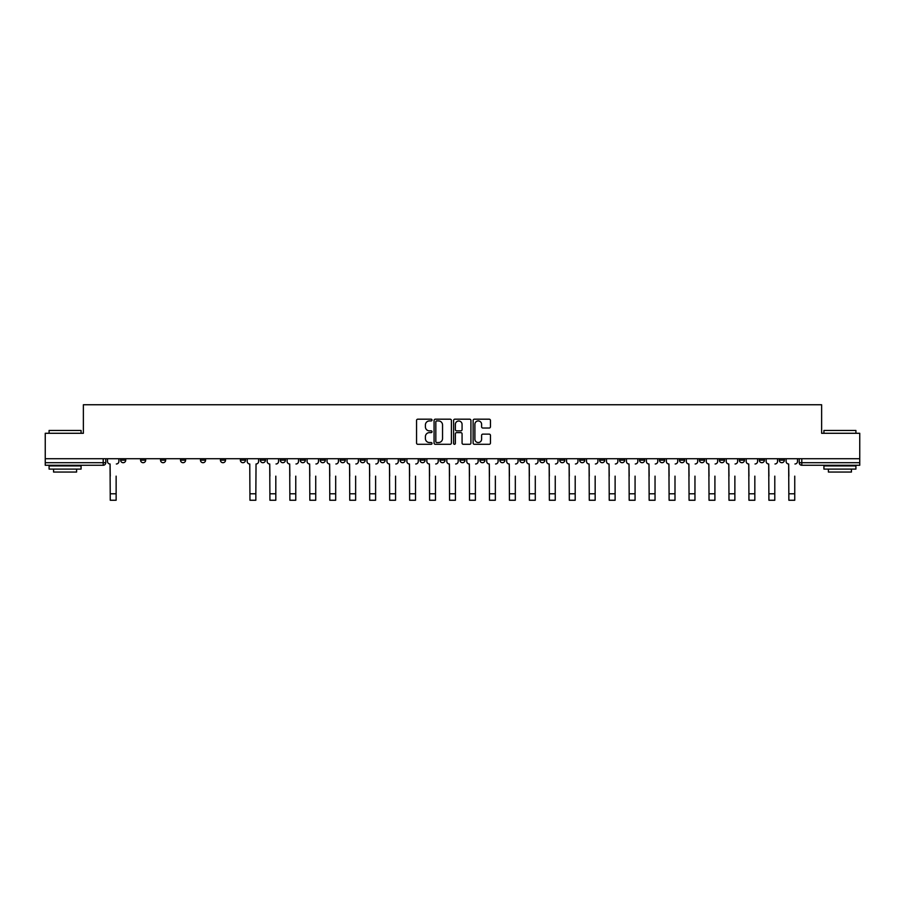 <?xml version="1.0" encoding="UTF-8"?>
<svg xmlns="http://www.w3.org/2000/svg" width="905" height="905" viewBox="0 0 905 905"><rect width="100%" height="100%" fill="white"/><g stroke="black" fill="none" stroke-linecap="round" stroke-linejoin="round"><path stroke-width="1.36" d="M432.024 420.056A0.882 0.882 0 0 0 431.153 419.185L417.805 419.185A1.256 1.256 0 0 0 416.549 420.44L416.549 443.043A1.256 1.256 0 0 0 417.805 444.298L431.153 444.298A0.882 0.882 0 0 0 432.024 443.416A0.882 0.882 0 0 0 431.153 442.545L429.423 442.545A4.016 4.016 0 0 1 425.407 438.518L425.407 436.64A4.016 4.016 0 0 1 429.423 432.624L431.153 432.624A0.882 0.882 0 0 0 432.024 431.742A0.882 0.882 0 0 0 431.153 430.859L429.423 430.859A4.016 4.016 0 0 1 425.407 426.843L425.407 424.954A4.016 4.016 0 0 1 429.423 420.938L431.153 420.938A0.882 0.882 0 0 0 432.024 420.056M779.273 458.733L779.273 460.147L784.386 460.147A2.557 2.557 0 0 1 781.83 462.704A2.557 2.557 0 0 1 779.273 460.147L779.273 458.733M659.519 458.733L659.519 460.147L664.632 460.147A2.557 2.557 0 0 1 662.075 462.704A2.557 2.557 0 0 1 659.519 460.147L659.519 458.733M639.552 458.733L639.552 460.147L644.677 460.147A2.557 2.557 0 0 1 642.12 462.704A2.557 2.557 0 0 1 639.552 460.147L639.552 458.733M519.798 458.733L519.798 460.147L524.923 460.147A2.557 2.557 0 0 1 522.355 462.704A2.557 2.557 0 0 1 519.798 460.147L519.798 458.733M499.843 458.733L499.843 460.147L504.956 460.147A2.557 2.557 0 0 1 502.399 462.704A2.557 2.557 0 0 1 499.843 460.147L499.843 458.733M479.876 458.733L479.876 460.147L485.001 460.147A2.557 2.557 0 0 1 482.444 462.704A2.557 2.557 0 0 1 479.876 460.147L479.876 458.733M439.966 458.733L439.966 460.147L445.079 460.147A2.557 2.557 0 0 1 442.522 462.704A2.557 2.557 0 0 1 439.966 460.147L439.966 458.733M400.044 460.147L400.044 458.733L400.044 460.147A2.557 2.557 0 0 0 402.601 462.704A2.557 2.557 0 0 1 400.044 460.147L405.157 460.147A2.557 2.557 0 0 1 402.601 462.704A2.557 2.557 0 0 0 405.157 460.147L405.157 458.733L405.157 460.147M380.077 460.147L380.077 458.733L380.077 460.147A2.557 2.557 0 0 0 382.645 462.704A2.557 2.557 0 0 1 380.077 460.147L385.202 460.147A2.557 2.557 0 0 1 382.645 462.704M360.122 460.147L360.122 458.733L360.122 460.147A2.557 2.557 0 0 0 362.679 462.704A2.557 2.557 0 0 1 360.122 460.147L365.247 460.147A2.557 2.557 0 0 1 362.679 462.704A2.557 2.557 0 0 0 365.247 460.147L365.247 458.733L365.247 460.147M340.167 458.733L340.167 460.147L345.28 460.147A2.557 2.557 0 0 1 342.724 462.704A2.557 2.557 0 0 1 340.167 460.147L340.167 458.733M320.2 458.733L320.2 460.147L325.325 460.147A2.557 2.557 0 0 1 322.768 462.704A2.557 2.557 0 0 1 320.2 460.147L320.2 458.733M300.245 458.733L300.245 460.147L305.358 460.147A2.557 2.557 0 0 1 302.802 462.704A2.557 2.557 0 0 1 300.245 460.147L300.245 458.733M280.29 460.147L280.29 458.733L280.29 460.147A2.557 2.557 0 0 0 282.846 462.704A2.557 2.557 0 0 1 280.29 460.147L285.403 460.147A2.557 2.557 0 0 1 282.846 462.704M240.368 460.147L240.368 458.733L240.368 460.147A2.557 2.557 0 0 0 242.925 462.704A2.557 2.557 0 0 1 240.368 460.147L245.481 460.147A2.557 2.557 0 0 1 242.925 462.704A2.557 2.557 0 0 0 245.481 460.147L245.481 458.733L245.481 460.147M220.413 460.147L220.413 458.733L220.413 460.147A2.557 2.557 0 0 0 222.969 462.704A2.557 2.557 0 0 1 220.413 460.147L225.526 460.147A2.557 2.557 0 0 1 222.969 462.704A2.557 2.557 0 0 0 225.526 460.147L225.526 458.733L225.526 460.147M200.446 460.147L200.446 458.733L200.446 460.147A2.557 2.557 0 0 0 203.003 462.704A2.557 2.557 0 0 1 200.446 460.147L205.571 460.147A2.557 2.557 0 0 1 203.003 462.704A2.557 2.557 0 0 0 205.571 460.147L205.571 458.733L205.571 460.147M180.491 460.147L180.491 458.733L180.491 460.147A2.557 2.557 0 0 0 183.048 462.704A2.557 2.557 0 0 1 180.491 460.147L185.604 460.147A2.557 2.557 0 0 1 183.048 462.704M160.524 460.147L160.524 458.733L160.524 460.147A2.557 2.557 0 0 0 163.092 462.704A2.557 2.557 0 0 1 160.524 460.147L165.649 460.147A2.557 2.557 0 0 1 163.092 462.704A2.557 2.557 0 0 0 165.649 460.147L165.649 458.733L165.649 460.147M140.569 460.147L140.569 458.733L140.569 460.147A2.557 2.557 0 0 0 143.126 462.704A2.557 2.557 0 0 1 140.569 460.147L145.682 460.147A2.557 2.557 0 0 1 143.126 462.704A2.557 2.557 0 0 0 145.682 460.147L145.682 458.733L145.682 460.147M489.198 428.031A1.256 1.256 0 0 0 490.453 426.775L490.453 420.44A1.256 1.256 0 0 0 489.198 419.185L474.378 419.185A1.256 1.256 0 0 0 473.123 420.44L473.123 443.043A1.256 1.256 0 0 0 474.378 444.298L489.198 444.298A1.256 1.256 0 0 0 490.453 443.043L490.453 435.384A1.256 1.256 0 0 0 489.198 434.129L482.863 434.129A1.256 1.256 0 0 0 481.607 435.384L481.607 439.185A3.36 3.36 0 0 1 478.247 442.545A3.36 3.36 0 0 1 474.887 439.185L474.887 424.298A3.36 3.36 0 0 1 478.247 420.938A3.36 3.36 0 0 1 481.607 424.298L481.607 426.775A1.256 1.256 0 0 0 482.863 428.031L489.198 428.031M45.25 458.733L45.25 433.28L83.373 433.28L83.373 404.75L821.627 404.75L821.627 433.28L859.75 433.28L859.75 458.733L45.25 458.733L45.25 462.704L105.772 462.704L105.772 458.733L105.772 462.704A2.557 2.557 0 0 1 103.204 465.26L45.25 465.26L45.25 462.704M451.403 420.44A1.256 1.256 0 0 0 450.147 419.185L435.328 419.185A1.256 1.256 0 0 0 434.072 420.44L434.072 443.043A1.256 1.256 0 0 0 435.328 444.298L450.147 444.298A1.256 1.256 0 0 0 451.403 443.043L451.403 420.44M454.853 419.185L469.672 419.185A1.256 1.256 0 0 1 470.928 420.44L470.928 443.043A1.256 1.256 0 0 1 469.672 444.298L463.337 444.298A1.256 1.256 0 0 1 462.07 443.043L462.07 433.88A1.256 1.256 0 0 0 460.815 432.624L456.618 432.624A1.256 1.256 0 0 0 455.362 433.88L455.362 443.416A0.882 0.882 0 0 1 454.48 444.298A0.882 0.882 0 0 1 453.597 443.416L453.597 420.44A1.256 1.256 0 0 1 454.853 419.185M799.228 458.733L799.228 462.704L859.75 462.704L859.75 465.26L801.796 465.26A2.557 2.557 0 0 1 799.228 462.704A2.557 2.557 0 0 0 801.796 465.26L801.796 458.733M859.75 458.733L859.75 462.704M784.386 458.733L784.386 460.147A2.557 2.557 0 0 1 781.83 462.704M764.431 458.733L764.431 460.147A2.557 2.557 0 0 1 761.874 462.704A2.557 2.557 0 0 1 759.318 460.147L764.431 460.147M759.318 458.733L759.318 460.147M744.476 458.733L744.476 460.147A2.557 2.557 0 0 1 741.908 462.704A2.557 2.557 0 0 1 739.351 460.147L744.476 460.147M739.351 458.733L739.351 460.147M724.509 458.733L724.509 460.147A2.557 2.557 0 0 1 721.952 462.704A2.557 2.557 0 0 1 719.396 460.147A2.557 2.557 0 0 0 721.952 462.704M719.396 458.733L719.396 460.147L724.509 460.147M704.554 458.733L704.554 460.147A2.557 2.557 0 0 1 701.997 462.704A2.557 2.557 0 0 1 699.429 460.147L704.554 460.147M699.429 458.733L699.429 460.147M684.587 458.733L684.587 460.147A2.557 2.557 0 0 1 682.031 462.704A2.557 2.557 0 0 1 679.474 460.147L684.587 460.147M679.474 458.733L679.474 460.147M664.632 458.733L664.632 460.147M644.677 458.733L644.677 460.147L644.677 458.733M624.71 458.733L624.71 460.147A2.557 2.557 0 0 1 622.154 462.704A2.557 2.557 0 0 1 619.597 460.147L624.71 460.147M619.597 458.733L619.597 460.147M604.755 458.733L604.755 460.147A2.557 2.557 0 0 1 602.198 462.704A2.557 2.557 0 0 1 599.642 460.147L604.755 460.147M599.642 458.733L599.642 460.147M584.8 458.733L584.8 460.147A2.557 2.557 0 0 1 582.232 462.704A2.557 2.557 0 0 1 579.675 460.147L584.8 460.147M579.675 458.733L579.675 460.147M564.833 458.733L564.833 460.147A2.557 2.557 0 0 1 562.277 462.704A2.557 2.557 0 0 1 559.72 460.147L564.833 460.147M559.72 458.733L559.72 460.147M544.878 458.733L544.878 460.147A2.557 2.557 0 0 1 542.321 462.704A2.557 2.557 0 0 1 539.753 460.147L544.878 460.147M539.753 458.733L539.753 460.147M524.923 458.733L524.923 460.147A2.557 2.557 0 0 1 522.355 462.704M504.956 458.733L504.956 460.147M485.001 460.147L485.001 458.733L485.001 460.147A2.557 2.557 0 0 1 482.444 462.704M465.034 458.733L465.034 460.147A2.557 2.557 0 0 1 462.478 462.704A2.557 2.557 0 0 1 459.921 460.147A2.557 2.557 0 0 0 462.478 462.704A2.557 2.557 0 0 0 465.034 460.147L459.921 460.147L459.921 458.733M445.079 460.147L445.079 458.733L445.079 460.147A2.557 2.557 0 0 1 442.522 462.704M425.124 458.733L425.124 460.147A2.557 2.557 0 0 1 422.556 462.704A2.557 2.557 0 0 1 419.999 460.147A2.557 2.557 0 0 0 422.556 462.704M419.999 458.733L419.999 460.147L425.124 460.147M385.202 458.733L385.202 460.147L385.202 458.733M345.28 460.147L345.28 458.733L345.28 460.147A2.557 2.557 0 0 1 342.724 462.704M325.325 460.147L325.325 458.733L325.325 460.147A2.557 2.557 0 0 1 322.768 462.704M305.358 460.147L305.358 458.733L305.358 460.147A2.557 2.557 0 0 1 302.802 462.704M285.403 458.733L285.403 460.147L285.403 458.733M265.448 460.147L265.448 458.733L265.448 460.147A2.557 2.557 0 0 1 262.88 462.704A2.557 2.557 0 0 1 260.323 460.147L265.448 460.147A2.557 2.557 0 0 1 262.88 462.704M260.323 458.733L260.323 460.147M185.604 458.733L185.604 460.147L185.604 458.733M125.727 460.147L125.727 458.733L125.727 460.147A2.557 2.557 0 0 1 123.171 462.704A2.557 2.557 0 0 1 120.614 460.147L125.727 460.147A2.557 2.557 0 0 1 123.171 462.704M120.614 458.733L120.614 460.147M103.204 458.733L103.204 465.26A2.557 2.557 0 0 0 105.772 462.704M436.708 420.938A0.882 0.882 0 0 0 435.825 421.821L435.825 441.663A0.882 0.882 0 0 0 436.708 442.545L438.529 442.545A4.016 4.016 0 0 0 442.545 438.518L442.545 424.954A4.016 4.016 0 0 0 438.529 420.938L436.708 420.938M462.07 424.366A3.36 3.36 0 0 0 458.722 421.006A3.36 3.36 0 0 0 455.362 424.366L455.362 429.603A1.256 1.256 0 0 0 456.618 430.859L460.815 430.859A1.256 1.256 0 0 0 462.07 429.603L462.07 424.366M107.491 461.426L107.491 458.733L107.491 461.426A2.557 2.557 0 0 0 110.059 463.982L110.252 476.143M110.059 463.982L110.252 500.25L116.134 500.25L116.134 476.143M118.883 461.426L118.883 458.733L118.883 461.426A2.557 2.557 0 0 1 116.326 463.982M49.085 430.463L81.077 430.463L49.085 430.463L49.085 433.28M81.077 469.095L49.085 469.095L49.085 465.905L81.077 465.905L81.077 469.095M76.597 469.095L76.597 472.048L53.565 472.048L53.565 469.095M823.923 430.463L855.915 430.463L823.923 430.463L823.923 433.28M855.915 469.095L823.923 469.095L823.923 465.905L855.915 465.905L855.915 469.095M851.435 469.095L851.435 472.048L828.403 472.048L828.403 469.095M267.167 461.426L267.167 458.733L267.167 461.426A2.557 2.557 0 0 0 269.735 463.982L269.928 476.143M269.735 463.982L269.928 500.25L275.81 500.25L275.81 476.143M278.559 461.426L278.559 458.733L278.559 461.426A2.557 2.557 0 0 1 276.002 463.982M287.134 461.426L287.134 458.733L287.134 461.426A2.557 2.557 0 0 0 289.69 463.982L289.883 476.143M289.69 463.982L289.883 500.25L295.765 500.25L295.765 476.143M298.514 461.426L298.514 458.733L298.514 461.426A2.557 2.557 0 0 1 295.958 463.982M307.089 461.426L307.089 458.733L307.089 461.426A2.557 2.557 0 0 0 309.646 463.982L309.838 476.143M309.646 463.982L309.838 500.25L315.732 500.25L315.732 476.143M318.481 461.426L318.481 458.733L318.481 461.426A2.557 2.557 0 0 1 315.913 463.982M327.044 461.426L327.044 458.733L327.044 461.426A2.557 2.557 0 0 0 329.612 463.982L329.805 476.143M329.612 463.982L329.805 500.25L335.687 500.25L335.687 476.143M338.436 461.426L338.436 458.733L338.436 461.426A2.557 2.557 0 0 1 335.879 463.982M347.011 461.426L347.011 458.733L347.011 461.426A2.557 2.557 0 0 0 349.568 463.982L349.76 476.143M349.568 463.982L349.76 500.25L355.642 500.25L355.642 476.143M358.391 461.426L358.391 458.733L358.391 461.426A2.557 2.557 0 0 1 355.835 463.982M366.966 461.426L366.966 458.733L366.966 461.426A2.557 2.557 0 0 0 369.523 463.982L369.715 476.143M369.523 463.982L369.715 500.25L375.609 500.25L375.609 476.143M378.358 461.426L378.358 458.733L378.358 461.426A2.557 2.557 0 0 1 375.801 463.982M386.933 461.426L386.933 458.733L386.933 461.426A2.557 2.557 0 0 0 389.489 463.982L389.682 476.143M389.489 463.982L389.682 500.25L395.564 500.25L395.564 476.143M398.313 461.426L398.313 458.733L398.313 461.426A2.557 2.557 0 0 1 395.757 463.982M406.888 461.426L406.888 458.733L406.888 461.426A2.557 2.557 0 0 0 409.445 463.982L409.637 476.143M409.445 463.982L409.637 500.25L415.519 500.25L415.519 476.143M418.28 461.426L418.28 458.733L418.28 461.426A2.557 2.557 0 0 1 415.712 463.982M426.843 461.426L426.843 458.733L426.843 461.426A2.557 2.557 0 0 0 429.411 463.982L429.592 476.143M429.411 463.982L429.592 500.25L435.486 500.25L435.486 476.143M438.235 461.426L438.235 458.733L438.235 461.426A2.557 2.557 0 0 1 435.678 463.982M247.212 458.733L247.212 461.426A2.557 2.557 0 0 0 249.769 463.982L249.961 500.25L255.844 500.25L255.844 493.791L249.961 493.791M258.604 458.733L258.604 461.426A2.557 2.557 0 0 1 256.036 463.982L255.844 493.791M446.81 461.426L446.81 458.733L446.81 461.426A2.557 2.557 0 0 0 449.366 463.982L449.559 476.143M449.366 463.982L449.559 500.25L455.441 500.25L455.441 476.143M458.19 461.426L458.19 458.733L458.19 461.426A2.557 2.557 0 0 1 455.634 463.982M466.765 461.426L466.765 458.733L466.765 461.426A2.557 2.557 0 0 0 469.322 463.982L469.514 476.143M469.322 463.982L469.514 500.25L475.408 500.25L475.408 476.143M478.157 461.426L478.157 458.733L478.157 461.426A2.557 2.557 0 0 1 475.589 463.982M486.72 461.426L486.72 458.733L486.72 461.426A2.557 2.557 0 0 0 489.288 463.982L489.481 476.143M489.288 463.982L489.481 500.25L495.363 500.25L495.363 476.143M498.112 461.426L498.112 458.733L498.112 461.426A2.557 2.557 0 0 1 495.555 463.982M506.687 461.426L506.687 458.733L506.687 461.426A2.557 2.557 0 0 0 509.244 463.982L509.436 476.143M509.244 463.982L509.436 500.25L515.318 500.25L515.318 476.143M518.067 461.426L518.067 458.733L518.067 461.426A2.557 2.557 0 0 1 515.511 463.982M526.642 461.426L526.642 458.733L526.642 461.426A2.557 2.557 0 0 0 529.199 463.982L529.391 476.143M529.199 463.982L529.391 500.25L535.285 500.25L535.285 476.143M538.034 461.426L538.034 458.733L538.034 461.426A2.557 2.557 0 0 1 535.477 463.982M546.609 461.426L546.609 458.733L546.609 461.426A2.557 2.557 0 0 0 549.165 463.982L549.358 476.143M549.165 463.982L549.358 500.25L555.24 500.25L555.24 476.143M557.989 461.426L557.989 458.733L557.989 461.426A2.557 2.557 0 0 1 555.432 463.982M566.564 461.426L566.564 458.733L566.564 461.426A2.557 2.557 0 0 0 569.121 463.982L569.313 476.143M569.121 463.982L569.313 500.25L575.195 500.25L575.195 476.143M577.956 461.426L577.956 458.733L577.956 461.426A2.557 2.557 0 0 1 575.388 463.982M586.519 461.426L586.519 458.733L586.519 461.426A2.557 2.557 0 0 0 589.087 463.982L589.268 476.143M589.087 463.982L589.268 500.25L595.162 500.25L595.162 476.143M597.911 461.426L597.911 458.733L597.911 461.426A2.557 2.557 0 0 1 595.354 463.982M606.486 461.426L606.486 458.733L606.486 461.426A2.557 2.557 0 0 0 609.042 463.982L609.235 476.143M609.042 463.982L609.235 500.25L615.117 500.25L615.117 476.143M617.866 461.426L617.866 458.733L617.866 461.426A2.557 2.557 0 0 1 615.309 463.982M626.441 461.426L626.441 458.733L626.441 461.426A2.557 2.557 0 0 0 628.998 463.982L629.19 476.143M628.998 463.982L629.19 500.25L635.072 500.25L635.072 476.143M637.833 461.426L637.833 458.733L637.833 461.426A2.557 2.557 0 0 1 635.265 463.982M646.396 461.426L646.396 458.733L646.396 461.426A2.557 2.557 0 0 0 648.964 463.982L649.157 476.143M648.964 463.982L649.157 500.25L655.039 500.25L655.039 476.143M657.788 461.426L657.788 458.733L657.788 461.426A2.557 2.557 0 0 1 655.231 463.982M666.363 461.426L666.363 458.733L666.363 461.426A2.557 2.557 0 0 0 668.919 463.982L669.112 476.143M668.919 463.982L669.112 500.25L674.994 500.25L674.994 476.143M677.743 461.426L677.743 458.733L677.743 461.426A2.557 2.557 0 0 1 675.187 463.982M686.318 461.426L686.318 458.733L686.318 461.426A2.557 2.557 0 0 0 688.875 463.982L689.067 476.143M688.875 463.982L689.067 500.25L694.961 500.25L694.961 476.143M697.71 461.426L697.71 458.733L697.71 461.426A2.557 2.557 0 0 1 695.153 463.982M706.285 461.426L706.285 458.733L706.285 461.426A2.557 2.557 0 0 0 708.841 463.982L709.034 476.143M708.841 463.982L709.034 500.25L714.916 500.25L714.916 476.143M717.665 461.426L717.665 458.733L717.665 461.426A2.557 2.557 0 0 1 715.108 463.982M726.24 461.426L726.24 458.733L726.24 461.426A2.557 2.557 0 0 0 728.797 463.982L728.989 476.143M728.797 463.982L728.989 500.25L734.871 500.25L734.871 476.143M737.632 461.426L737.632 458.733L737.632 461.426A2.557 2.557 0 0 1 735.064 463.982M746.195 461.426L746.195 458.733L746.195 461.426A2.557 2.557 0 0 0 748.763 463.982L748.944 476.143M748.763 463.982L748.944 500.25L754.838 500.25L754.838 476.143M757.587 461.426L757.587 458.733L757.587 461.426A2.557 2.557 0 0 1 755.03 463.982M766.162 461.426L766.162 458.733L766.162 461.426A2.557 2.557 0 0 0 768.718 463.982L768.911 476.143M768.718 463.982L768.911 500.25L774.793 500.25L774.793 476.143M777.542 461.426L777.542 458.733L777.542 461.426A2.557 2.557 0 0 1 774.985 463.982M786.117 461.426L786.117 458.733L786.117 461.426A2.557 2.557 0 0 0 788.674 463.982L788.866 476.143M788.674 463.982L788.866 500.25L794.748 500.25L794.748 476.143M797.509 461.426L797.509 458.733L797.509 461.426A2.557 2.557 0 0 1 794.941 463.982M116.134 493.791L110.252 493.791M275.81 493.791L269.928 493.791M295.765 493.791L289.883 493.791M315.732 493.791L309.838 493.791M335.687 493.791L329.805 493.791M355.642 493.791L349.76 493.791M375.609 493.791L369.715 493.791M395.564 493.791L389.682 493.791M415.519 493.791L409.637 493.791M435.486 493.791L429.592 493.791M455.441 493.791L449.559 493.791M475.408 493.791L469.514 493.791M495.363 493.791L489.481 493.791M515.318 493.791L509.436 493.791M535.285 493.791L529.391 493.791M555.24 493.791L549.358 493.791M575.195 493.791L569.313 493.791M595.162 493.791L589.268 493.791M615.117 493.791L609.235 493.791M635.072 493.791L629.19 493.791M655.039 493.791L649.157 493.791M674.994 493.791L669.112 493.791M694.961 493.791L689.067 493.791M714.916 493.791L709.034 493.791M734.871 493.791L728.989 493.791M754.838 493.791L748.944 493.791M774.793 493.791L768.911 493.791M794.748 493.791L788.866 493.791M81.077 433.28L81.077 430.463M73.78 465.905L73.78 465.26M56.382 465.905L56.382 465.26M855.915 433.28L855.915 430.463M848.619 465.905L848.619 465.26M831.22 465.905L831.22 465.26"/></g></svg>
